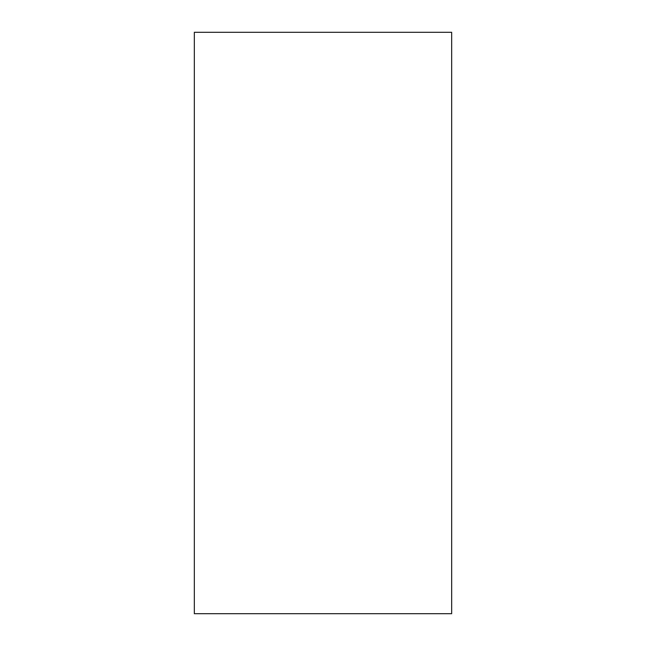<?xml version="1.0" encoding="UTF-8"?>
<svg xmlns="http://www.w3.org/2000/svg" width="646" height="646" viewBox="0 0 646 646"><rect width="100%" height="100%" fill="white"/><g stroke="black" fill="none" stroke-linecap="round" stroke-linejoin="round"><path stroke-width="0.97" d="M451.667 32.3L451.667 613.7L194.333 613.7L194.333 32.3L451.667 32.3"/></g></svg>
